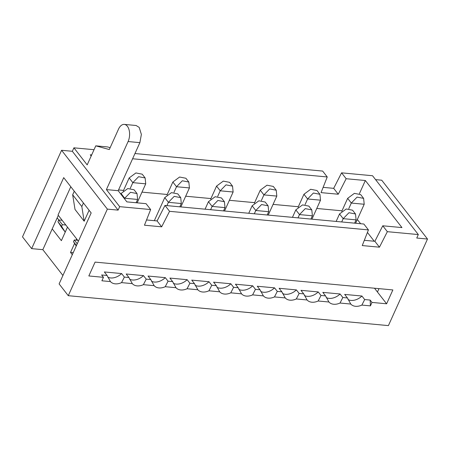 <?xml version="1.0" encoding="UTF-8"?>
<svg xmlns="http://www.w3.org/2000/svg" width="450" height="450" viewBox="0 0 450 450"><rect width="100%" height="100%" fill="white"/><g stroke="black" fill="none" stroke-linecap="round" stroke-linejoin="round"><path stroke-width="0.67" d="M387.349 231.677L418.314 234.568L372.544 175.736L341.578 172.839L346.157 178.723L365.338 180.518L401.951 227.582L382.77 225.793L387.349 231.677L379.451 247.179L374.873 241.296L364.32 240.306M382.77 225.793L374.873 241.296M341.578 172.839L333.681 188.342L338.259 194.226L346.157 178.723M365.338 180.518L359.438 193.584M357.334 219.487L360.63 223.723M367.419 232.453L374.254 241.234M146.537 219.954L157.089 220.939L164.987 205.436L363.848 224.021L368.426 229.905L362.25 245.571L379.451 247.179M134.966 153.534L322.656 171.073L327.234 176.957L321.058 192.623L338.259 194.226M333.681 188.342L323.134 187.357M230.782 292.832A11.97 8.426 -37.9 0 1 219.684 291.797L216.332 285.694L213.587 282.161L230.856 283.776L233.601 287.308L230.782 292.832L241.532 293.839A11.97 8.426 142.1 0 0 252.63 294.874L263.379 295.881A11.97 8.426 142.1 0 0 274.477 296.916L285.227 297.923A11.97 8.426 142.1 0 0 296.325 298.957L307.074 299.964A11.97 8.426 142.1 0 0 318.173 300.999L328.922 302.006A11.97 8.426 142.1 0 0 340.02 303.041L350.769 304.048A11.97 8.426 142.1 0 0 361.868 305.083L370.423 305.882L371.987 302.423L386.612 303.789L392.867 289.935L95.085 262.108L88.83 275.957L103.455 277.324L101.621 274.972L107.094 275.484L104.349 271.952L121.618 273.566L124.363 277.099L128.942 277.526L132.294 283.629L121.545 282.623A11.97 8.426 -37.9 0 1 110.447 281.588L101.891 280.789L103.455 277.324M78.413 241.183L58.039 214.999L70.796 186.744M327.234 176.957L132.604 158.766M91.671 154.941L90.264 154.811L91.192 155.998M118.53 189.934L123.542 190.401M141.992 192.127L167.237 194.484M185.687 196.211L210.926 198.568M229.382 200.295L254.621 202.652M273.077 204.379L298.316 206.736M316.772 208.463L342.011 210.819M124.318 124.397L136.097 125.499L139.179 127.384L141.373 134.409L139.877 142.65L118.187 190.699L126.883 201.876L146.059 203.67L150.638 209.554L119.672 206.657L118.108 210.122L72.343 151.29L73.907 147.825L94.033 149.704M164.987 205.436L169.56 211.32L161.662 226.822L144.461 225.214L150.638 209.554M368.426 229.905L169.56 211.32M157.089 220.939L161.662 226.822M118.187 190.699L106.403 189.596L119.672 206.657M110.149 147.651L107.561 146.942L95.777 145.839L87.176 164.886L73.907 147.825M106.403 189.596L128.098 141.547A11.025 6.261 -84.7 0 0 129.212 130.433A11.025 6.261 -84.7 0 0 124.245 124.391A11.025 6.261 -84.7 0 0 118.485 129.195L109.299 149.541L95.777 145.839M77.721 240.3L74.284 239.974L77.242 243.782M62.162 220.292L58.719 219.971L62.381 224.679L65.824 225M74.374 191.346L83.531 203.113M89.106 210.279L84.167 221.22L75.015 209.453L72.664 194.794L74.228 191.334M83.385 203.096L81.821 206.561L84.167 221.22M81.821 206.561L72.664 194.794M76.241 245.998L73.502 241.706L74.284 239.974M62.381 224.679L61.599 226.412L65.233 232.104L61.616 227.464L57.938 221.704L58.719 219.971M73.502 241.706L76.461 245.509M57.938 221.704L61.599 226.412M418.314 234.568L416.751 238.033L427.5 239.034L381.729 180.203L375.57 179.629M118.108 210.122L107.359 209.115L61.588 150.283L72.343 151.29M107.359 209.115L68.271 295.689L59.113 283.922L91.17 212.934L63.709 177.632L31.652 248.625L22.5 236.857L61.588 150.283M427.5 239.034L388.412 325.609L68.271 295.689M216.332 285.694L211.753 285.266L208.935 290.79L219.684 291.797M208.935 290.79A11.97 8.426 -37.9 0 1 197.837 289.755L187.088 288.748A11.97 8.426 -37.9 0 1 175.989 287.713L165.24 286.706A11.97 8.426 -37.9 0 1 154.142 285.671L143.392 284.664A11.97 8.426 -37.9 0 1 132.294 283.629M378.984 288.641L377.454 292.022L374.501 288.219M377.454 292.022L386.612 303.789M67.477 227.132L61.369 240.66L52.217 228.893L42.834 249.671L31.652 248.625M62.921 275.49L42.834 249.671M72.304 254.711L70.526 252.422L74.593 243.416M76.067 240.143L76.635 238.899M73.221 252.675L70.526 252.422M58.326 215.364L52.217 228.893M56.942 218.424L57.684 218.492L58.849 219.982M120.814 194.074L121.05 193.539L124.712 198.248L124.47 198.782M136.131 202.742L137.616 199.451L124.712 198.248L130.494 192.291L137.025 193.567L137.616 199.451M210.696 199.086L216.557 186.097L223.284 181.114L229.59 182.34L232.537 186.126L233.123 192.009L224.544 211.005M167.001 195.002L172.862 182.014L179.589 177.03L185.895 178.256L188.843 182.042L189.428 187.926L180.855 206.921M336.15 221.434L339.525 213.958L346.252 208.974L352.558 210.201L355.506 213.986L356.091 219.87L354.606 223.161M254.391 203.169L260.252 190.181L266.979 185.197L273.285 186.424L276.233 190.209M298.086 207.253L303.947 194.265L310.674 189.281L316.98 190.507L319.928 194.293L320.512 200.177L311.934 219.172M341.781 211.337L347.642 198.349L354.369 193.365L360.675 194.591L363.623 198.377L364.207 204.261L355.629 223.256M248.76 213.266L252.135 205.791L258.863 200.807L265.168 202.033L268.116 205.819L268.701 211.703L267.216 214.993M292.455 217.35L295.83 209.874L302.558 204.891L308.863 206.117L311.811 209.903M295.83 209.874L299.492 214.583L298.007 217.868M310.911 219.077L312.396 215.786L299.492 214.583L305.274 208.626L311.805 209.903L312.396 215.786M123.306 190.918L129.167 177.93L135.894 172.946L142.2 174.172L145.148 177.958L145.732 183.842L137.16 202.838M205.065 209.183L208.44 201.707L212.102 206.415L210.617 209.7M223.521 210.909L225.006 207.619L212.102 206.415L217.884 200.458L224.415 201.735L225.006 207.619M154.316 220.68A3.15 2.216 142.1 0 0 154.485 220.354L164.745 197.623L171.472 192.639L177.778 193.866L180.726 197.651L181.311 203.535L179.826 206.826M143.392 284.664L146.211 279.141L150.789 279.568L148.044 276.036L165.313 277.65L168.058 281.183L172.637 281.61L175.989 287.713M211.753 285.266L209.008 281.734L191.739 280.119L194.484 283.652L189.906 283.224L187.161 279.692L169.892 278.077L172.637 281.61M260.679 291.442A11.97 8.426 142.1 0 0 274.551 287.859L257.282 286.245L260.027 289.777L255.448 289.35L252.703 285.817L235.434 284.203L238.179 287.736L233.601 287.308M274.551 287.859L277.296 291.392L274.477 296.916M371.987 302.423L370.159 300.066L364.686 299.559L361.941 296.027L344.672 294.412L347.417 297.945L342.838 297.517L340.093 293.985L322.824 292.371L325.569 295.903L320.991 295.476L318.246 291.943L300.977 290.329L303.722 293.861L299.143 293.434L296.398 289.901L279.129 288.287L281.874 291.819L277.296 291.392M146.211 279.141L143.466 275.608L126.197 273.994L128.942 277.526M370.423 305.882L370.159 300.066M361.868 305.083L364.686 299.559M347.417 297.945L350.769 304.048M348.069 299.61A11.97 8.426 142.1 0 0 361.941 296.027M342.838 297.517L340.02 303.041M325.569 295.903L328.922 302.006M326.222 297.568A11.97 8.426 142.1 0 0 340.093 293.985M320.991 295.476L318.173 300.999M303.722 293.861L307.074 299.964M304.374 295.526A11.97 8.426 142.1 0 0 318.246 291.943M299.143 293.434L296.325 298.957M281.874 291.819L285.227 297.923M282.527 293.484A11.97 8.426 142.1 0 0 296.398 289.901M260.027 289.777L263.379 295.881M255.448 289.35L252.63 294.874M238.179 287.736L241.532 293.839M238.832 289.401A11.97 8.426 142.1 0 0 252.703 285.817M216.984 287.359A11.97 8.426 142.1 0 0 230.856 283.776M194.484 283.652L197.837 289.755M195.137 285.317A11.97 8.426 142.1 0 0 209.008 281.734M187.088 288.748L189.906 283.224M173.289 283.275A11.97 8.426 142.1 0 0 187.161 279.692M165.24 286.706L168.058 281.183M150.789 279.568L154.142 285.671M151.442 281.233A11.97 8.426 142.1 0 0 165.313 277.65M129.594 279.191A11.97 8.426 142.1 0 0 143.466 275.608M121.545 282.623L124.363 277.099M107.094 275.484L110.447 281.588M107.747 277.149A11.97 8.426 142.1 0 0 121.618 273.566M121.05 193.539L127.778 188.556L134.083 189.782L137.031 193.567M216.557 186.097L220.219 190.806L217.704 196.374M232.532 186.126L226.001 184.854L220.219 190.806L233.123 192.009M172.862 182.014L176.524 186.722L174.009 192.291M188.837 182.042L182.306 180.771L176.524 186.722L189.428 187.926M339.525 213.958L343.187 218.666L341.702 221.951M355.5 213.986L348.969 212.709L343.187 218.666L356.091 219.87M268.239 215.089L276.817 196.093L263.914 194.889L261.399 200.458M303.947 194.265L307.609 198.973L305.094 204.542M319.922 194.293L313.391 193.022L307.609 198.973L320.512 200.177M347.642 198.349L351.304 203.057L348.789 208.626M363.617 198.377L357.086 197.106L351.304 203.057L364.207 204.261M252.135 205.791L255.797 210.499L254.312 213.784M268.11 205.819L261.579 204.542L255.797 210.499L268.701 211.703M129.167 177.93L132.829 182.638L130.314 188.207M145.142 177.958L138.611 176.687L132.829 182.638L145.732 183.842M208.44 201.707L215.167 196.723L221.473 197.949L224.421 201.735M164.745 197.623L168.407 202.331L166.922 205.616M180.72 197.651L174.189 196.374L168.407 202.331L181.311 203.535M260.252 190.181L263.914 194.889L269.696 188.938L276.227 190.209L276.817 196.093M139.877 142.65L128.098 141.547M154.766 220.725L154.485 220.354"/></g></svg>
